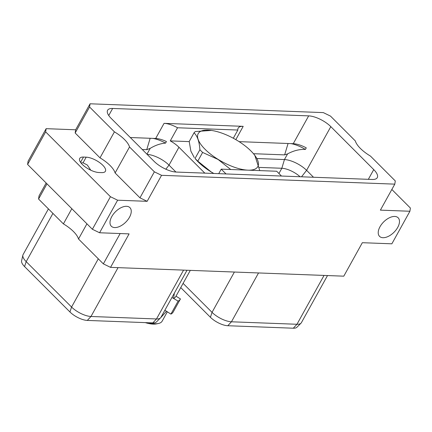 <?xml version="1.0" encoding="UTF-8"?>
<svg xmlns="http://www.w3.org/2000/svg" width="432" height="432" viewBox="0 0 432 432"><rect width="100%" height="100%" fill="white"/><g stroke="black" fill="none" stroke-linecap="round" stroke-linejoin="round"><path stroke-width="0.65" d="M45.646 131.873L27.594 164.441L28.085 161.233L46.138 128.671L45.646 131.873L110.435 196.711L117.623 200.205L147.139 201.323L161.552 175.322L394.799 184.14L380.387 210.136L409.909 211.253L410.4 208.051L391.84 189.475M117.623 200.205L99.571 232.767L129.092 233.885L110.538 267.359L343.786 276.172L362.34 242.703L391.856 243.815L409.909 211.253M111.769 216.605A13.144 7.312 135 0 0 111.332 226.233A13.144 7.312 135 0 0 129.481 217.274A13.144 7.312 135 0 0 129.924 207.652A13.144 7.312 135 0 0 111.769 216.605M379.993 226.746A13.144 7.312 135 0 0 379.555 236.369A13.144 7.312 135 0 0 397.705 227.416A13.144 7.312 135 0 0 398.147 217.787A13.144 7.312 135 0 0 379.993 226.746M161.552 175.322L154.364 171.828L129.524 146.972L115.112 172.967L139.957 197.829L154.364 171.828M46.138 128.671L75.659 129.789L90.067 103.788L89.575 106.996L114.415 131.852A23.992 9.142 -151 0 1 129.524 146.972M90.067 103.788L323.314 112.606L330.502 116.1L355.342 140.956A23.992 9.142 -151 0 0 370.451 156.076L395.291 180.932L394.799 184.14M154.046 161.287L111.127 118.336A17.561 6.696 29 0 1 107.6 110.268A17.561 6.696 29 0 1 112.649 108.459L308.669 115.873A17.561 6.696 -151 0 1 330.82 126.641L373.739 169.592A17.561 6.696 -151 0 1 377.266 177.66A17.561 6.696 -151 0 1 372.222 179.469L176.197 172.055A17.561 6.696 29 0 1 154.046 161.287M147.139 201.323L139.957 197.829M75.659 129.789L75.163 132.991L100.008 157.847A23.992 9.142 -151 0 1 115.112 172.967M98.923 172.514A13.144 5.011 -151 0 1 85.25 166.925A13.144 5.011 -151 0 1 79.709 158.42A13.144 5.011 -151 0 1 83.484 157.064L86.189 157.167A13.144 5.011 -151 0 1 99.862 162.761A13.144 5.011 -151 0 1 105.403 171.266A13.144 5.011 -151 0 1 101.628 172.616L98.923 172.514M114.415 131.852L100.008 157.847M75.163 132.991L89.575 106.996M110.538 267.359L103.351 263.866L78.511 239.004A23.992 9.142 29 0 0 63.401 223.884L38.561 199.028L39.053 195.826L46.154 183.011M27.594 164.441L92.383 229.273L99.571 232.767M110.435 196.711L92.383 229.273M78.511 239.004L86.929 223.814M103.351 263.866L120.155 233.545M63.401 223.884L71.82 208.694M324.043 275.427L296.968 324.27A15.395 5.864 29 0 0 300.996 323.206L296.903 327.256A13.77 5.249 -151 0 1 293.301 328.212L227.788 325.733A13.77 5.249 -151 0 1 210.422 317.288L180.754 287.599M300.996 323.206A15.395 5.864 29 0 0 301.39 322.682L327.51 275.557M293.301 328.212L296.968 324.27L231.455 321.791L227.788 325.733M234.387 272.041L212.042 312.352A15.395 5.864 29 0 0 231.455 321.791L258.53 272.954M210.422 317.288L212.042 312.352L183.092 283.381M278.932 173.491L281.831 168.264L259.416 167.416M189.221 141.61L170.257 140.891L177.536 127.764L237.848 130.043L233.307 138.235M237.848 130.043A17.561 6.696 -151 0 1 238.156 128.147A17.561 6.696 -151 0 1 243.2 126.338L164.063 123.347A17.561 6.696 29 0 1 177.536 127.764M147.145 154.381A17.561 6.696 -151 0 1 169.02 165.137L178.94 147.247A17.561 6.696 29 0 0 170.257 140.891M152.998 138.386A19.975 7.614 -151 0 1 165.559 143.111C160.461 143.516 155.342 145.265 150.196 148.365L146.734 149.672L150.163 138.283M165.559 143.111L166.433 141.529A17.561 6.696 29 0 0 155.671 138.488L130.307 137.533M178.94 147.247L204.817 173.14M213.829 173.48L211.167 171.925L197.791 161.152A38.183 14.553 29 0 1 195.07 158.431L195.691 159.224A34.074 12.987 29 0 0 211.172 171.941A34.074 12.987 29 0 0 213.754 173.475M226.012 173.939L221.227 169.15L218.722 173.664M165.834 169.198L169.02 165.137L175.921 172.044M221.227 169.15L276.691 171.245L281.48 176.035M313.502 177.25L306.601 170.338A17.561 6.696 29 0 0 284.445 159.57L287.599 153.884C293.63 150.628 299.56 149.148 305.392 149.44L306.266 147.863A17.561 6.696 -151 0 0 293.247 143.689L239.101 141.642M256.932 158.528L284.445 159.57L281.831 168.264A15.152 5.773 -151 0 1 300.083 176.742M287.599 153.884L284.639 154.883L253.46 153.706M305.392 149.44A19.975 7.614 29 0 0 290.898 143.602M142.268 149.499L146.734 149.672M24.57 266.576A13.77 5.249 -151 0 1 21.6 260.798L22.869 255.182A15.395 5.864 29 0 0 26.19 261.641L24.57 266.576L69.946 311.98A13.77 5.249 -151 0 0 87.313 320.425L152.825 322.904A13.77 5.249 -151 0 0 156.427 321.948L160.515 317.898A15.395 5.864 29 0 0 160.915 317.374L187.034 270.248M48.422 208.894L23.101 254.567A15.395 5.864 29 0 0 22.869 255.182M183.568 270.119L156.492 318.962A15.395 5.864 29 0 0 160.515 317.898M152.825 322.904L156.492 318.962L90.979 316.483L87.313 320.425M98.302 258.811L71.566 307.044A15.395 5.864 29 0 0 90.979 316.483L118.055 267.64M69.946 311.98L71.566 307.044L26.19 261.641L52.925 213.408M194.27 157.567L190.874 151.151L189.211 141.507L194.038 132.797A38.183 14.553 -151 0 1 195.383 131.539L211.442 130.432M247.703 170.149A34.074 12.987 -151 0 1 218.122 159.397A34.074 12.987 29 0 1 197.759 138.137A34.074 12.987 29 0 1 211.631 130.459L211.28 130.41M197.791 161.152L202.619 152.442L218.074 159.462L230.72 169.511M202.619 152.442A38.183 14.553 -151 0 1 199.897 149.72C199.325 141.588 197.375 135.945 194.038 132.797M195.07 158.431L199.897 149.72M248.324 170.176A34.074 12.987 29 0 0 253.363 153.592A34.074 12.987 29 0 0 211.631 130.459M253.363 153.592L254.777 155.25L259.778 170.608M38.561 199.028L46.98 183.838M148.576 322.742A25.321 9.65 -151 0 0 154.888 323.746A25.321 9.65 29 0 0 158.263 323.53A25.321 9.65 29 0 0 162.162 321.138L167.292 311.882M174.334 293.171L173.594 298.458L178.114 301.115L170.91 314.113L166.498 311.261L160.456 317.957M173.648 298.361A25.321 9.65 29 0 0 175.819 296.498L190.301 270.373M158.263 323.53L156.303 323.914A23.641 9.013 29 0 1 153.149 324.119A23.641 9.013 -151 0 1 145.292 322.618M178.114 301.115A30.542 11.642 29 0 0 180.392 299.03A30.542 11.642 29 0 0 180.446 298.928L175.997 296.185M170.91 314.113A30.542 11.642 29 0 0 173.183 312.034A30.542 11.642 29 0 0 173.237 311.931M81.038 162.994A13.144 7.312 135 0 1 83.057 162.821L87.323 165.019L90.763 170.192M235.823 139.644L243.2 126.338M146.961 154.197L150.196 148.365M155.671 138.488L164.063 123.347M108.74 115.506L112.649 108.459M293.247 143.689L308.669 115.873M301.536 176.796L306.601 170.338L330.82 126.641M368.345 179.318L373.739 169.592M284.639 154.883L288.068 143.494M164.862 310.252L166.498 311.261M173.594 298.458L171.958 297.448M80.563 162.34L83.484 157.064M83.057 162.821L86.189 157.167M173.183 312.034L180.392 299.03"/></g></svg>
